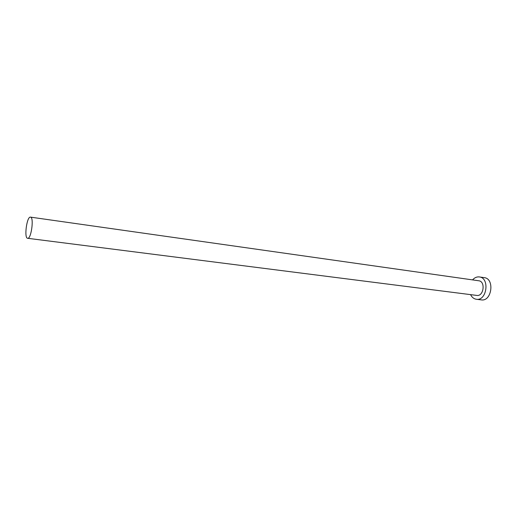 <?xml version="1.0" encoding="UTF-8"?>
<svg xmlns="http://www.w3.org/2000/svg" width="517" height="517" viewBox="0 0 517 517"><rect width="100%" height="100%" fill="white"/><g stroke="black" fill="none" stroke-linecap="round" stroke-linejoin="round"><path stroke-width="0.78" d="M30.38 217.121C26.755 216.591 23.937 238.292 27.627 238.292L27.653 238.292C31.246 239.216 34.206 217.082 30.477 217.127L30.38 217.121M476.752 295.414L476.836 295.427C483.725 296.616 485.734 281.364 478.761 280.77L30.477 217.127M470.58 294.632C471.931 297.34 473.863 298.884 476.37 299.272C486.872 301.165 489.993 277.875 479.375 276.944L479.033 276.899C476.629 276.75 474.477 277.745 472.564 279.884M476.37 299.272L481.295 299.879C491.809 301.773 494.918 278.598 484.274 277.655L479.375 276.944M27.627 238.292L476.79 295.42"/></g></svg>
